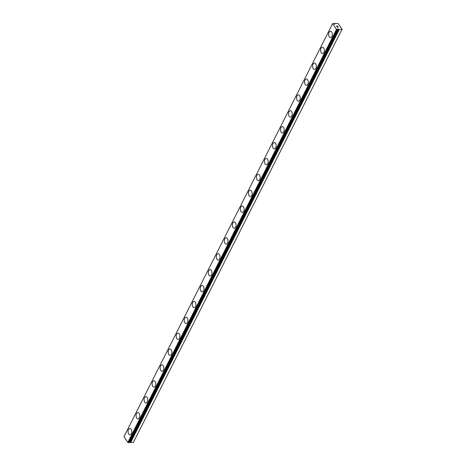 <?xml version="1.0" encoding="UTF-8"?>
<svg xmlns="http://www.w3.org/2000/svg" width="466" height="466" viewBox="0 0 466 466"><rect width="100%" height="100%" fill="white"/><g stroke="black" fill="none" stroke-linecap="round" stroke-linejoin="round"><path stroke-width="0.7" d="M334.699 24.348L334.774 23.661A1.008 0.548 26.8 0 0 334.873 23.55A1.008 0.548 26.8 0 0 334.903 23.393L338.17 23.574L342.044 29.323L339.091 29.608A1.008 0.548 26.8 0 0 338.613 29.352L337.512 28.764L337.792 29.352A1.008 0.548 26.8 0 0 337.681 29.48A1.008 0.548 26.8 0 0 337.652 29.632L336.458 29.416L332.584 23.667L333.464 23.422A1.008 0.548 26.8 0 0 333.941 23.673L334.908 23.935M330.569 37.664A3.18 1.858 89 0 1 328.839 35.806A3.18 1.858 89 0 1 329.101 32.381A3.18 1.858 89 0 1 330.458 31.309A3.18 1.858 89 0 1 332.182 33.162A3.18 1.858 89 0 1 331.926 36.587A3.18 1.858 89 0 1 330.563 37.664A3.18 1.858 89 0 1 328.833 35.806A3.18 1.858 89 0 1 329.089 32.381A3.18 1.858 89 0 1 330.452 31.309M322.542 53.549A3.18 1.858 89 0 1 320.818 51.691A3.18 1.858 89 0 1 321.074 48.266A3.18 1.858 89 0 1 322.437 47.194A3.18 1.858 89 0 1 324.161 49.052A3.18 1.858 89 0 1 323.905 52.472A3.18 1.858 89 0 1 322.536 53.549A3.18 1.858 89 0 1 320.806 51.691A3.18 1.858 89 0 1 321.068 48.266A3.18 1.858 89 0 1 322.431 47.194M314.521 69.434A3.18 1.858 89 0 1 312.791 67.576A3.18 1.858 89 0 1 313.053 64.151A3.18 1.858 89 0 1 314.41 63.079A3.18 1.858 89 0 1 316.134 64.937A3.18 1.858 89 0 1 315.878 68.356A3.18 1.858 89 0 1 314.515 69.434A3.18 1.858 89 0 1 312.785 67.576A3.18 1.858 89 0 1 313.041 64.151A3.18 1.858 89 0 1 314.404 63.079M306.494 85.319A3.18 1.858 89 0 1 304.77 83.461A3.18 1.858 89 0 1 305.026 80.035A3.18 1.858 89 0 1 306.389 78.964A3.18 1.858 89 0 1 308.113 80.822A3.18 1.858 89 0 1 307.857 84.241A3.18 1.858 89 0 1 306.488 85.319A3.18 1.858 89 0 1 304.758 83.461A3.18 1.858 89 0 1 305.02 80.035A3.18 1.858 89 0 1 306.383 78.964M298.473 101.204A3.18 1.858 89 0 1 296.743 99.345A3.18 1.858 89 0 1 297.005 95.92A3.18 1.858 89 0 1 298.362 94.848A3.18 1.858 89 0 1 300.087 96.707A3.18 1.858 89 0 1 299.83 100.126A3.18 1.858 89 0 1 298.467 101.204A3.18 1.858 89 0 1 296.737 99.345A3.18 1.858 89 0 1 296.993 95.92A3.18 1.858 89 0 1 298.357 94.848M290.446 117.088A3.18 1.858 89 0 1 288.722 115.23A3.18 1.858 89 0 1 288.978 111.805A3.18 1.858 89 0 1 290.341 110.733A3.18 1.858 89 0 1 292.065 112.591A3.18 1.858 89 0 1 291.803 116.017A3.18 1.858 89 0 1 290.44 117.088A3.18 1.858 89 0 1 288.71 115.23A3.18 1.858 89 0 1 288.972 111.811A3.18 1.858 89 0 1 290.335 110.733M282.425 132.973A3.18 1.858 89 0 1 280.695 131.115A3.18 1.858 89 0 1 280.957 127.696A3.18 1.858 89 0 1 282.314 126.618A3.18 1.858 89 0 1 284.039 128.476A3.18 1.858 89 0 1 283.782 131.901A3.18 1.858 89 0 1 282.419 132.973A3.18 1.858 89 0 1 280.689 131.115A3.18 1.858 89 0 1 280.946 127.696A3.18 1.858 89 0 1 282.309 126.618M274.398 148.858A3.18 1.858 89 0 1 272.674 147A3.18 1.858 89 0 1 272.93 143.58A3.18 1.858 89 0 1 274.288 142.503A3.18 1.858 89 0 1 276.018 144.361A3.18 1.858 89 0 1 275.755 147.786A3.18 1.858 89 0 1 274.392 148.858A3.18 1.858 89 0 1 272.662 147A3.18 1.858 89 0 1 272.925 143.58A3.18 1.858 89 0 1 274.288 142.503M266.377 164.743A3.18 1.858 89 0 1 264.647 162.884A3.18 1.858 89 0 1 264.909 159.465A3.18 1.858 89 0 1 266.267 158.388A3.18 1.858 89 0 1 267.991 160.246A3.18 1.858 89 0 1 267.734 163.671A3.18 1.858 89 0 1 266.371 164.743A3.18 1.858 89 0 1 264.641 162.884A3.18 1.858 89 0 1 264.898 159.465A3.18 1.858 89 0 1 266.261 158.388M258.35 180.627A3.18 1.858 89 0 1 256.626 178.769A3.18 1.858 89 0 1 256.882 175.35A3.18 1.858 89 0 1 258.24 174.272A3.18 1.858 89 0 1 259.97 176.131A3.18 1.858 89 0 1 259.708 179.556A3.18 1.858 89 0 1 258.345 180.627A3.18 1.858 89 0 1 256.615 178.775A3.18 1.858 89 0 1 256.877 175.35A3.18 1.858 89 0 1 258.24 174.272M250.324 196.512A3.18 1.858 89 0 1 248.599 194.654A3.18 1.858 89 0 1 248.861 191.235A3.18 1.858 89 0 1 250.219 190.157A3.18 1.858 89 0 1 251.943 192.015A3.18 1.858 89 0 1 251.687 195.44A3.18 1.858 89 0 1 250.324 196.512A3.18 1.858 89 0 1 248.594 194.66A3.18 1.858 89 0 1 248.85 191.235A3.18 1.858 89 0 1 250.213 190.157M242.303 212.397A3.18 1.858 89 0 1 240.578 210.539A3.18 1.858 89 0 1 240.835 207.12A3.18 1.858 89 0 1 242.192 206.042A3.18 1.858 89 0 1 243.922 207.9A3.18 1.858 89 0 1 243.66 211.325A3.18 1.858 89 0 1 242.297 212.397A3.18 1.858 89 0 1 240.567 210.545A3.18 1.858 89 0 1 240.829 207.12A3.18 1.858 89 0 1 242.192 206.042M234.276 228.282A3.18 1.858 89 0 1 232.551 226.424A3.18 1.858 89 0 1 232.814 223.004A3.18 1.858 89 0 1 234.171 221.927A3.18 1.858 89 0 1 235.895 223.785A3.18 1.858 89 0 1 235.639 227.21A3.18 1.858 89 0 1 234.276 228.282A3.18 1.858 89 0 1 232.546 226.429A3.18 1.858 89 0 1 232.802 223.004A3.18 1.858 89 0 1 234.165 221.927M226.255 244.167A3.18 1.858 89 0 1 224.525 242.308A3.18 1.858 89 0 1 224.787 238.889A3.18 1.858 89 0 1 226.144 237.811A3.18 1.858 89 0 1 227.874 239.67A3.18 1.858 89 0 1 227.612 243.095A3.18 1.858 89 0 1 226.249 244.167A3.18 1.858 89 0 1 224.519 242.314A3.18 1.858 89 0 1 224.781 238.889A3.18 1.858 89 0 1 226.144 237.811M218.228 260.051A3.18 1.858 89 0 1 216.504 258.193A3.18 1.858 89 0 1 216.76 254.774A3.18 1.858 89 0 1 218.123 253.696A3.18 1.858 89 0 1 219.847 255.554A3.18 1.858 89 0 1 219.591 258.98A3.18 1.858 89 0 1 218.228 260.051A3.18 1.858 89 0 1 216.498 258.199A3.18 1.858 89 0 1 216.754 254.774A3.18 1.858 89 0 1 218.117 253.696M210.207 275.936A3.18 1.858 89 0 1 208.477 274.078A3.18 1.858 89 0 1 208.739 270.659A3.18 1.858 89 0 1 210.096 269.581A3.18 1.858 89 0 1 211.826 271.439A3.18 1.858 89 0 1 211.564 274.864A3.18 1.858 89 0 1 210.201 275.936A3.18 1.858 89 0 1 208.471 274.084A3.18 1.858 89 0 1 208.727 270.659A3.18 1.858 89 0 1 210.096 269.581M202.18 291.821A3.18 1.858 89 0 1 200.456 289.963A3.18 1.858 89 0 1 200.712 286.543A3.18 1.858 89 0 1 202.075 285.466A3.18 1.858 89 0 1 203.799 287.324A3.18 1.858 89 0 1 203.543 290.749A3.18 1.858 89 0 1 202.18 291.821A3.18 1.858 89 0 1 200.45 289.969A3.18 1.858 89 0 1 200.706 286.543A3.18 1.858 89 0 1 202.069 285.466M194.159 307.706A3.18 1.858 89 0 1 192.429 305.847A3.18 1.858 89 0 1 192.691 302.428A3.18 1.858 89 0 1 194.048 301.351A3.18 1.858 89 0 1 195.778 303.209A3.18 1.858 89 0 1 195.516 306.634A3.18 1.858 89 0 1 194.153 307.706A3.18 1.858 89 0 1 192.423 305.853A3.18 1.858 89 0 1 192.679 302.428A3.18 1.858 89 0 1 194.048 301.351M186.132 323.59A3.18 1.858 89 0 1 184.408 321.732A3.18 1.858 89 0 1 184.664 318.313A3.18 1.858 89 0 1 186.027 317.235A3.18 1.858 89 0 1 187.751 319.094A3.18 1.858 89 0 1 187.495 322.519A3.18 1.858 89 0 1 186.132 323.596A3.18 1.858 89 0 1 184.402 321.738A3.18 1.858 89 0 1 184.658 318.313A3.18 1.858 89 0 1 186.021 317.235M178.105 339.481A3.18 1.858 89 0 1 176.375 337.623A3.18 1.858 89 0 1 176.631 334.198A3.18 1.858 89 0 1 177.995 333.12A3.18 1.858 89 0 1 179.73 334.978A3.18 1.858 89 0 1 179.468 338.403A3.18 1.858 89 0 1 178.105 339.481A3.18 1.858 89 0 1 176.381 337.617A3.18 1.858 89 0 1 176.643 334.198A3.18 1.858 89 0 1 178 333.12M170.084 355.366A3.18 1.858 89 0 1 168.36 353.502A3.18 1.858 89 0 1 168.616 350.083A3.18 1.858 89 0 1 169.979 349.005A3.18 1.858 89 0 1 171.704 350.863A3.18 1.858 89 0 1 171.447 354.288A3.18 1.858 89 0 1 170.084 355.366A3.18 1.858 89 0 1 168.348 353.508A3.18 1.858 89 0 1 168.61 350.083A3.18 1.858 89 0 1 169.974 349.005M162.057 371.251A3.18 1.858 89 0 1 160.327 369.392A3.18 1.858 89 0 1 160.584 365.967A3.18 1.858 89 0 1 161.947 364.895A3.18 1.858 89 0 1 163.677 366.748A3.18 1.858 89 0 1 163.42 370.173A3.18 1.858 89 0 1 162.057 371.251A3.18 1.858 89 0 1 160.333 369.387A3.18 1.858 89 0 1 160.595 365.967A3.18 1.858 89 0 1 161.952 364.895M154.036 387.135A3.18 1.858 89 0 1 152.312 385.271A3.18 1.858 89 0 1 152.568 381.852A3.18 1.858 89 0 1 153.931 380.78A3.18 1.858 89 0 1 155.656 382.633A3.18 1.858 89 0 1 155.399 386.058A3.18 1.858 89 0 1 154.03 387.135A3.18 1.858 89 0 1 152.3 385.277A3.18 1.858 89 0 1 152.563 381.852A3.18 1.858 89 0 1 153.926 380.78M146.009 403.02A3.18 1.858 89 0 1 144.279 401.162A3.18 1.858 89 0 1 144.536 397.737A3.18 1.858 89 0 1 145.899 396.665A3.18 1.858 89 0 1 147.629 398.517A3.18 1.858 89 0 1 147.373 401.942A3.18 1.858 89 0 1 146.009 403.02A3.18 1.858 89 0 1 144.285 401.156A3.18 1.858 89 0 1 144.547 397.737A3.18 1.858 89 0 1 145.905 396.665M137.988 418.905A3.18 1.858 89 0 1 136.264 417.041A3.18 1.858 89 0 1 136.521 413.622A3.18 1.858 89 0 1 137.884 412.55A3.18 1.858 89 0 1 139.608 414.402A3.18 1.858 89 0 1 139.346 417.827A3.18 1.858 89 0 1 137.983 418.905A3.18 1.858 89 0 1 136.253 417.047A3.18 1.858 89 0 1 136.515 413.622A3.18 1.858 89 0 1 137.878 412.55M129.962 434.79A3.18 1.858 89 0 1 128.232 432.931A3.18 1.858 89 0 1 128.488 429.506A3.18 1.858 89 0 1 129.851 428.435A3.18 1.858 89 0 1 131.581 430.287A3.18 1.858 89 0 1 131.325 433.712A3.18 1.858 89 0 1 129.962 434.79A3.18 1.858 89 0 1 128.237 432.926A3.18 1.858 89 0 1 128.5 429.506A3.18 1.858 89 0 1 129.857 428.435M129.466 441.78L129.991 442.362A1.008 0.548 26.8 0 1 130.468 442.618L133.416 442.333L342.044 29.323M332.584 23.667L123.956 436.677L127.83 442.426L129.018 442.665L337.629 29.667M337.25 27.115L337.687 27.104L336.941 26.655L337.25 27.115M337.763 27.104L338.2 27.098L337.763 27.104M338.2 27.098L337.891 26.638L338.2 27.098M338.31 27.156L337.961 26.638L338.31 27.156L337.221 27.174L336.866 26.655M336.877 26.242L336.44 26.02L337.535 26.003L336.44 26.02M337.535 26.003L336.621 26.079L337.535 26.003M133.264 442.618L341.887 29.608M129.752 442.088L338.374 29.078M128.441 442.7L337.069 29.69M127.83 442.426L336.458 29.416M130.596 442.665L339.225 29.655M130.468 442.618L339.091 29.608M129.991 442.362L338.613 29.352M129.88 442.286L338.508 29.276M128.96 442.688L337.582 29.684M334.501 24.279L334.774 23.737M129.018 442.665L337.646 29.655"/></g></svg>
